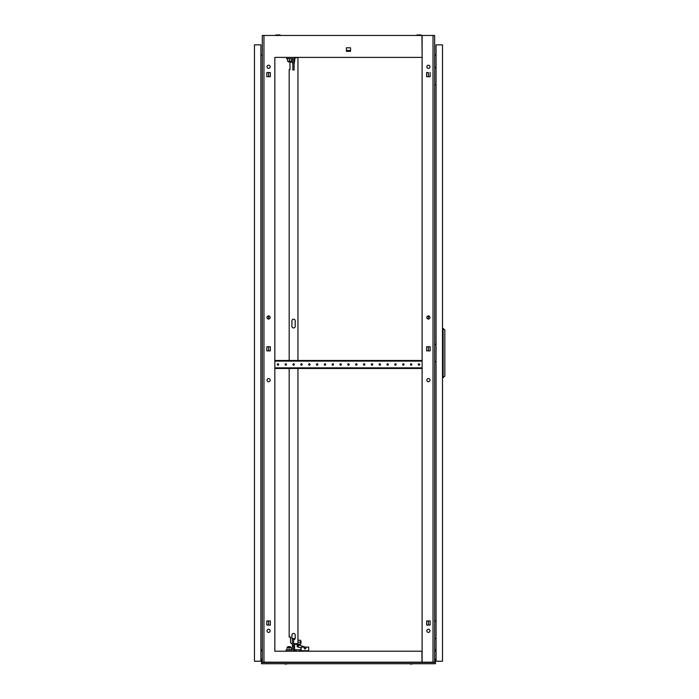 <?xml version="1.0" encoding="UTF-8"?>
<svg xmlns="http://www.w3.org/2000/svg" width="699" height="699" viewBox="0 0 699 699"><rect width="100%" height="100%" fill="white"/><g stroke="black" fill="none" stroke-linecap="round" stroke-linejoin="round"><path stroke-width="1.05" d="M421.069 35.448L421.069 34.95L416.901 34.95L416.901 35.448M280.063 35.448L280.063 34.95L275.895 34.95L275.895 35.448M274.838 651.206L274.838 57.388M422.117 57.388L421.96 35.448L274.995 35.448M421.96 35.448L434.656 35.448L434.656 662.171L421.96 662.171L421.96 651.206L274.995 651.206M421.96 57.388L274.995 57.388M346.416 47.794L350.548 47.794L350.548 51.307L346.416 51.307L346.416 47.794L350.548 47.794L350.548 50.494L346.416 50.494L346.416 47.794M274.995 662.171L421.96 662.171M434.656 650.952L436.062 651.075M262.308 650.952L260.902 651.075M428.391 381.715A1.564 1.564 0 0 0 429.955 380.142A1.564 1.564 0 0 0 428.391 378.578A1.564 1.564 0 0 0 426.818 380.142A1.564 1.564 0 0 0 428.391 381.715M428.391 319.041A1.564 1.564 0 0 0 429.955 317.477A1.564 1.564 0 0 0 428.391 315.904L428.391 319.041M428.391 629.266A1.564 1.564 0 0 1 429.955 630.83A1.564 1.564 0 0 1 428.391 632.403A1.564 1.564 0 0 1 426.818 630.83A1.564 1.564 0 0 1 428.391 629.266M428.391 65.217A1.564 1.564 0 0 1 429.955 66.789A1.564 1.564 0 0 1 428.391 68.353A1.564 1.564 0 0 1 426.818 66.789A1.564 1.564 0 0 1 428.391 65.217M430.147 350.881L430.147 346.739L428.391 346.739L428.391 350.881L430.147 350.881L430.147 346.739L426.635 346.739L426.635 350.881L430.147 350.881M428.391 620.93L430.147 620.93L430.147 625.072L428.391 625.072L428.391 620.93M430.147 72.556L430.147 76.689L428.391 76.689L428.391 72.556L426.635 72.556L426.635 76.689L430.147 76.689L430.147 72.556M268.573 378.578A1.564 1.564 0 0 0 267.009 380.142A1.564 1.564 0 0 0 268.573 381.715A1.564 1.564 0 0 0 270.146 380.142A1.564 1.564 0 0 0 268.573 378.578A1.564 1.564 0 0 1 270.146 380.142A1.564 1.564 0 0 1 268.573 381.715A1.564 1.564 0 0 1 267.009 380.142M268.573 315.904A1.564 1.564 0 0 0 267.009 317.477A1.564 1.564 0 0 0 268.573 319.041L268.573 315.904A1.564 1.564 0 0 1 270.146 317.477A1.564 1.564 0 0 1 268.573 319.041A1.564 1.564 0 0 1 267.009 317.477M268.573 629.266A1.564 1.564 0 0 0 267.009 630.83A1.564 1.564 0 0 0 268.573 632.403A1.564 1.564 0 0 0 270.146 630.83A1.564 1.564 0 0 0 268.573 629.266A1.564 1.564 0 0 1 270.146 630.83A1.564 1.564 0 0 1 268.573 632.403A1.564 1.564 0 0 1 267.009 630.83A1.564 1.564 0 0 1 268.573 629.266M268.573 65.217A1.564 1.564 0 0 0 267.009 66.789A1.564 1.564 0 0 0 268.573 68.353A1.564 1.564 0 0 0 270.146 66.789A1.564 1.564 0 0 0 268.573 65.217A1.564 1.564 0 0 1 270.146 66.789A1.564 1.564 0 0 1 268.573 68.353A1.564 1.564 0 0 1 267.009 66.789A1.564 1.564 0 0 1 268.573 65.217M268.573 625.072L268.573 620.93L266.817 620.93L266.817 625.072L270.33 625.072L270.33 620.93L266.817 620.93L266.817 625.072L268.573 625.072M268.573 350.881L268.573 346.739L266.817 346.739L266.817 350.881L270.33 350.881L270.33 346.739L266.817 346.739L266.817 350.881L268.573 350.881M268.573 76.689L268.573 72.556L266.817 72.556L266.817 76.689L270.33 76.689L270.33 72.556L266.817 72.556L266.817 76.689L268.573 76.689M274.838 35.448L262.308 35.448L262.308 662.171L263.951 662.171L263.951 35.448M274.838 662.171L263.951 662.171M260.902 649.825L262.308 649.694M262.308 55.116L260.902 54.994M429.955 317.477A1.564 1.564 0 0 0 428.391 315.904A1.564 1.564 0 0 0 426.818 317.477A1.564 1.564 0 0 0 428.391 319.041A1.564 1.564 0 0 0 429.955 317.477M429.955 380.142A1.564 1.564 0 0 0 428.391 378.578A1.564 1.564 0 0 0 426.818 380.142A1.564 1.564 0 0 0 428.391 381.715A1.564 1.564 0 0 0 429.955 380.142M429.955 66.789A1.564 1.564 0 0 0 428.391 65.217A1.564 1.564 0 0 0 426.818 66.789A1.564 1.564 0 0 0 428.391 68.353A1.564 1.564 0 0 0 429.955 66.789M429.955 630.83A1.564 1.564 0 0 0 428.391 629.266A1.564 1.564 0 0 0 426.818 630.83A1.564 1.564 0 0 0 428.391 632.403A1.564 1.564 0 0 0 429.955 630.83M434.656 649.694L436.062 649.825M436.062 54.994L434.656 55.116M433.013 662.171L433.013 35.448M430.147 625.072L430.147 620.93L426.635 620.93L426.635 625.072L430.147 625.072M422.117 662.171L422.117 35.448M412.157 664.05L409.273 663.735L412.157 664.05M286.808 664.05L283.934 663.735L286.808 664.05M410.217 664.05L412.095 664.05M284.869 664.05L286.747 664.05M435.442 660.599L434.97 660.599L434.97 659.035L435.442 659.035L435.442 662.093L434.656 662.093M262.308 662.093L261.522 662.093L261.522 663.735L435.442 663.735L435.442 662.451L261.522 662.451M261.522 660.599L261.522 659.035L261.994 659.035L261.522 662.093M434.97 660.599L434.97 662.093M261.994 660.599L261.994 662.093M435.442 659.035L434.97 659.035M261.994 659.035L261.522 659.035M254.471 351.003L254.471 347.246M254.471 81.984L254.471 78.227M254.471 627.859L254.471 624.093M254.471 661.228L254.471 44.85L260.902 44.85L260.902 661.228L254.471 661.228M277.267 364.476A0.708 0.708 0 0 1 277.975 363.777A0.708 0.708 0 0 1 278.683 364.476A0.708 0.708 0 0 1 277.975 365.184A0.708 0.708 0 0 1 277.267 364.476M285.105 364.476A0.708 0.708 0 0 1 285.812 363.777A0.708 0.708 0 0 1 286.511 364.476A0.708 0.708 0 0 1 285.812 365.184A0.708 0.708 0 0 1 285.105 364.476M292.942 364.476A0.708 0.708 0 0 1 293.641 363.777A0.708 0.708 0 0 1 294.349 364.476A0.708 0.708 0 0 1 293.641 365.184A0.708 0.708 0 0 1 292.942 364.476M300.771 364.476A0.708 0.708 0 0 1 301.479 363.777A0.708 0.708 0 0 1 302.186 364.476A0.708 0.708 0 0 1 301.479 365.184A0.708 0.708 0 0 1 300.771 364.476M308.608 364.476A0.708 0.708 0 0 1 309.308 363.777A0.708 0.708 0 0 1 310.015 364.476A0.708 0.708 0 0 1 309.308 365.184A0.708 0.708 0 0 1 308.608 364.476M316.437 364.476A0.708 0.708 0 0 1 317.145 363.777A0.708 0.708 0 0 1 317.853 364.476A0.708 0.708 0 0 1 317.145 365.184A0.708 0.708 0 0 1 316.437 364.476M324.275 364.476A0.708 0.708 0 0 1 324.983 363.777A0.708 0.708 0 0 1 325.682 364.476A0.708 0.708 0 0 1 324.983 365.184A0.708 0.708 0 0 1 324.275 364.476M332.112 364.476A0.708 0.708 0 0 1 332.811 363.777A0.708 0.708 0 0 1 333.519 364.476A0.708 0.708 0 0 1 332.811 365.184A0.708 0.708 0 0 1 332.112 364.476M339.941 364.476A0.708 0.708 0 0 1 340.649 363.777A0.708 0.708 0 0 1 341.357 364.476A0.708 0.708 0 0 1 340.649 365.184A0.708 0.708 0 0 1 339.941 364.476M347.779 364.476A0.708 0.708 0 0 1 348.478 363.777A0.708 0.708 0 0 1 349.185 364.476A0.708 0.708 0 0 1 348.478 365.184A0.708 0.708 0 0 1 347.779 364.476M355.608 364.476A0.708 0.708 0 0 1 356.315 363.777A0.708 0.708 0 0 1 357.023 364.476A0.708 0.708 0 0 1 356.315 365.184A0.708 0.708 0 0 1 355.608 364.476M363.445 364.476A0.708 0.708 0 0 1 364.153 363.777A0.708 0.708 0 0 1 364.852 364.476A0.708 0.708 0 0 1 364.153 365.184A0.708 0.708 0 0 1 363.445 364.476M371.283 364.476A0.708 0.708 0 0 1 371.982 363.777A0.708 0.708 0 0 1 372.689 364.476A0.708 0.708 0 0 1 371.982 365.184A0.708 0.708 0 0 1 371.283 364.476M379.111 364.476A0.708 0.708 0 0 1 379.819 363.777A0.708 0.708 0 0 1 380.527 364.476A0.708 0.708 0 0 1 379.819 365.184A0.708 0.708 0 0 1 379.111 364.476M386.949 364.476A0.708 0.708 0 0 1 387.648 363.777A0.708 0.708 0 0 1 388.356 364.476A0.708 0.708 0 0 1 387.648 365.184A0.708 0.708 0 0 1 386.949 364.476M394.778 364.476A0.708 0.708 0 0 1 395.485 363.777A0.708 0.708 0 0 1 396.193 364.476A0.708 0.708 0 0 1 395.485 365.184A0.708 0.708 0 0 1 394.778 364.476M402.615 364.476A0.708 0.708 0 0 1 403.323 363.777A0.708 0.708 0 0 1 404.022 364.476A0.708 0.708 0 0 1 403.323 365.184A0.708 0.708 0 0 1 402.615 364.476M410.444 364.476A0.708 0.708 0 0 1 411.152 363.777A0.708 0.708 0 0 1 411.86 364.476A0.708 0.708 0 0 1 411.152 365.184A0.708 0.708 0 0 1 410.444 364.476M418.282 364.476A0.708 0.708 0 0 1 418.989 363.777A0.708 0.708 0 0 1 419.688 364.476A0.708 0.708 0 0 1 418.989 365.184A0.708 0.708 0 0 1 418.282 364.476M420.475 368.478L420.475 367.849L422.039 367.849L422.117 368.478L274.838 368.478M422.039 360.483L422.039 361.112L420.475 361.112L420.475 360.483L422.117 360.483M274.838 360.483L276.489 360.483L276.489 361.112L274.917 361.112L274.838 360.483M420.475 360.483L276.489 360.483M274.917 368.478L274.917 367.849L276.489 367.849L276.489 368.478M420.475 367.849L276.489 367.849M420.475 361.112L276.489 361.112M292.112 643.683L292.112 643.683A1.564 1.564 0 0 1 290.539 642.119L290.539 637.104L289.176 637.104L289.176 368.478M297.949 368.478L297.949 646.811L297.171 646.811L297.171 643.683L293.624 643.683M294.253 63.653L295.057 57.702L297.949 57.702L297.949 360.483M289.176 360.483L289.176 69.612L289.98 69.612L289.98 62.089L292.051 62.089L292.846 63.653L292.846 58.637L286.581 58.637L286.581 57.388M293.624 639.681A1.643 1.643 0 0 0 295.214 638.038L295.214 635.068A1.643 1.643 0 0 0 293.563 633.416A1.643 1.643 0 0 0 291.92 635.068L291.92 638.038A1.643 1.643 0 0 0 292.374 639.174A1.643 1.643 0 0 1 291.92 638.038M295.214 320.841L295.214 326.328A1.643 1.643 0 0 1 293.563 327.971A1.643 1.643 0 0 1 291.92 326.328L291.92 320.841A1.643 1.643 0 0 1 293.563 319.198A1.643 1.643 0 0 1 295.214 320.841A1.643 1.643 0 0 0 293.563 319.198A1.643 1.643 0 0 0 291.92 320.841M294.567 644.312L296.699 644.312L297.171 643.683L297.171 644.932M290.539 642.119L290.539 637.104L289.963 637.104M291.92 326.328A1.643 1.643 0 0 0 293.563 327.971A1.643 1.643 0 0 0 295.214 326.328M295.214 635.068A1.643 1.643 0 0 0 293.563 633.416A1.643 1.643 0 0 0 291.92 635.068M286.109 651.206L286.109 649.948L292.374 649.948L292.374 638.668L294.567 638.668L294.567 639.349A1.643 1.643 0 0 0 295.214 638.038M292.374 649.948L292.374 644.932M300.456 643.526L300.989 643.526L300.989 641.018L300.456 641.018M297.949 640.232L300.456 640.232L300.456 644.312L297.949 644.312M300.456 642.267L297.949 642.267M305.07 649.013A0.786 0.786 0 0 0 305.847 648.226A0.786 0.786 0 0 0 305.07 647.44A0.786 0.786 0 0 0 304.283 648.226A0.786 0.786 0 0 0 305.07 649.013M299.583 650.734L308.67 650.734L308.67 647.125L301.147 647.125L301.147 649.79L294.567 649.79L294.567 643.683M293.624 650.734L296.131 650.734M305.245 647.125L298.84 644.985L298.141 647.064L301.147 648.069M299.583 651.206L299.583 649.79M296.131 651.206L296.131 649.79M287.813 647.44L287.813 646.662L290.356 646.662L290.356 647.44M293.624 638.668L293.624 651.206M289.08 649.948L289.08 647.44L287.044 647.44L287.044 649.948M289.08 647.44L291.125 647.44L291.125 649.948M290.828 61.145L290.828 61.931L288.285 61.931L288.285 61.145L288.285 61.931M292.846 58.637L292.846 69.917L294.096 69.917L294.096 57.388M291.588 58.637L291.588 61.145L289.552 61.145L289.552 58.637M289.552 61.145L287.516 61.145L287.516 58.637M435.975 67.567L436.062 65.068M434.656 67.567L436.062 67.567M436.062 84.806L434.656 84.806M435.975 621.28L436.062 618.772M434.656 621.28L436.062 621.28M436.062 638.51L434.656 638.51M435.975 344.424L436.062 341.916M434.656 344.424L436.062 344.424M436.062 361.663L434.656 361.663M442.493 44.85L442.493 661.228L436.062 661.228L436.062 44.85L442.493 44.85M444.844 330.007L444.844 376.071L443.131 377.643L443.131 328.443L444.844 330.007M442.493 377.643L443.131 377.643M442.493 328.443L443.131 328.443M297.171 645.247L297.949 645.247"/></g></svg>
